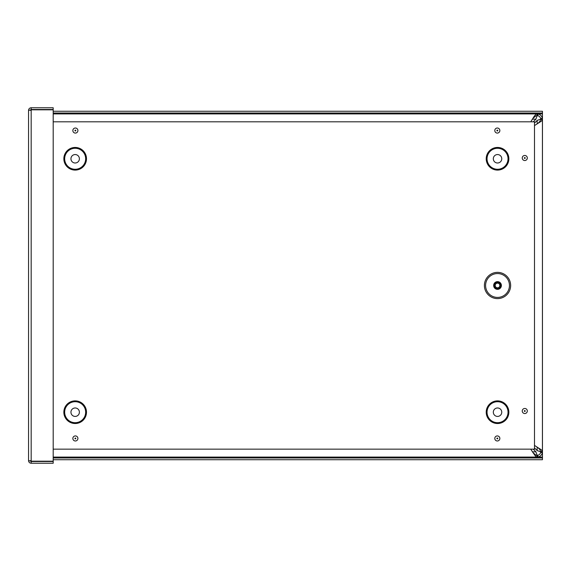 <?xml version="1.0" encoding="UTF-8"?>
<svg xmlns="http://www.w3.org/2000/svg" width="571" height="571" viewBox="0 0 571 571"><rect width="100%" height="100%" fill="white"/><g stroke="black" fill="none" stroke-linecap="round" stroke-linejoin="round"><path stroke-width="0.86" d="M530.759 121.816L534.199 116.291L535.991 114.193L537.154 113.907L537.154 115.649L536.89 113.907L53.189 113.907L536.89 113.907M536.89 115.649L535.991 115.827L533.043 118.29M53.189 457.978L542.45 457.978L542.45 457.093L53.189 457.093L536.89 457.078L535.991 456.793L533.043 452.696L535.991 455.166L537.154 455.337L536.89 457.078L536.89 455.337M533.043 452.696L530.745 449.156M537.154 113.907L538.025 113.979C540.344 114.543 541.786 115.977 542.35 118.297L542.421 119.439L540.673 119.439L540.63 118.59C540.252 117.041 539.288 116.077 537.739 115.699L537.154 115.649L535.912 119.168L533.264 121.816M542.421 119.168L540.673 119.168L537.154 120.417L534.499 123.072M532.55 451.818L535.912 451.818L537.154 455.337L537.739 455.287C539.288 454.909 540.252 453.945 540.63 452.396L540.673 451.547L542.421 451.547L542.35 452.689C541.786 455.008 540.344 456.443 538.025 457.007L537.154 457.078M534.499 447.914L537.154 450.569L540.673 451.818L542.421 451.818M540.673 451.547L539.995 449.755L538.039 447.707L541.294 449.755L542.421 451.547L542.421 119.439L541.294 121.23L534.499 125.584M534.499 445.401L538.039 447.707M538.039 123.279L539.995 121.23L540.673 119.439M542.421 119.439L542.421 451.547M535.912 451.818L533.25 449.156M542.45 457.978L542.45 459.719L53.189 459.719M542.45 457.093L542.45 113.008L53.189 113.008M542.45 113.008L542.45 111.266L53.189 111.266M30.299 110.374L31.177 109.496L53.189 109.496L53.189 107.755L31.177 107.755C29.585 107.912 28.707 108.783 28.55 110.374L31.177 109.81L53.189 109.81L53.189 461.19L31.177 461.19L28.55 460.626L28.55 110.374M31.177 109.496L31.177 107.755M28.55 460.626C28.707 462.217 29.585 463.088 31.177 463.245L53.189 463.245L53.189 461.504L31.177 461.504L31.177 463.245M30.299 460.626L31.177 461.504M30.427 461.09L31.177 461.19L31.177 109.81M497.527 298.612A13.126 13.126 0 0 1 486.157 278.926A13.126 13.126 0 0 1 508.889 278.926A13.126 13.126 0 0 1 497.527 298.612M497.527 288.705A3.219 3.219 0 0 0 500.31 283.88A3.219 3.219 0 0 0 494.736 283.88A3.219 3.219 0 0 0 497.527 288.705M497.527 287.805A2.32 2.32 0 0 0 499.532 284.322A2.32 2.32 0 0 0 495.514 284.322A2.32 2.32 0 0 0 497.527 287.805M53.189 121.816L534.499 121.816L534.499 449.156L53.189 449.156M497.541 162.999A4.225 4.225 0 0 0 501.195 156.661A4.225 4.225 0 0 0 493.879 156.661A4.225 4.225 0 0 0 497.541 162.999M497.541 416.423A4.225 4.225 0 0 0 501.195 410.085A4.225 4.225 0 0 0 493.879 410.085A4.225 4.225 0 0 0 497.541 416.423M75.165 162.999A4.225 4.225 0 0 0 78.827 156.661A4.225 4.225 0 0 0 71.511 156.661A4.225 4.225 0 0 0 75.165 162.999M75.165 416.423A4.225 4.225 0 0 0 78.827 410.085A4.225 4.225 0 0 0 71.511 410.085A4.225 4.225 0 0 0 75.165 416.423M542.35 452.689L540.63 452.396M542.35 118.297L540.63 118.59M538.025 113.979L537.739 115.699M538.025 457.007L537.739 455.287M535.912 119.168L532.55 119.168M537.154 450.569L537.154 447.207M537.154 123.779L537.154 120.417M542.45 113.893L53.189 113.893M497.527 297.42A11.934 11.934 0 0 1 487.191 279.519A11.934 11.934 0 0 1 507.855 279.519A11.934 11.934 0 0 1 497.527 297.42M497.527 289.347A3.861 3.861 0 0 0 500.867 283.559A3.861 3.861 0 0 0 494.179 283.559A3.861 3.861 0 0 0 497.527 289.347M497.327 438.885A0.435 0.435 0 0 1 496.891 438.457A0.435 0.435 0 0 1 497.327 438.021A0.435 0.435 0 0 1 497.762 438.457A0.435 0.435 0 0 1 497.327 438.885M497.327 440.983A2.534 2.534 0 0 0 499.518 437.186A2.534 2.534 0 0 0 495.136 437.186A2.534 2.534 0 0 0 497.327 440.983M524.778 413.532A2.534 2.534 0 0 0 526.976 409.735A2.534 2.534 0 0 0 522.586 409.735A2.534 2.534 0 0 0 524.778 413.532M497.327 133.079A2.534 2.534 0 0 0 499.518 129.282A2.534 2.534 0 0 0 495.136 129.282A2.534 2.534 0 0 0 497.327 133.079M497.541 423.518A11.32 11.32 0 0 1 487.734 406.538A11.32 11.32 0 0 1 507.341 406.538A11.32 11.32 0 0 1 497.541 423.518M75.165 423.518A11.32 11.32 0 0 1 65.365 406.538A11.32 11.32 0 0 1 84.972 406.538A11.32 11.32 0 0 1 75.165 423.518M75.165 170.094A11.32 11.32 0 0 1 65.365 153.114A11.32 11.32 0 0 1 84.972 153.114A11.32 11.32 0 0 1 75.165 170.094M497.541 170.094A11.32 11.32 0 0 1 487.734 153.114A11.32 11.32 0 0 1 507.341 153.114A11.32 11.32 0 0 1 497.541 170.094M75.379 440.983A2.534 2.534 0 0 0 77.57 437.186A2.534 2.534 0 0 0 73.188 437.186A2.534 2.534 0 0 0 75.379 440.983M75.379 133.079A2.534 2.534 0 0 0 77.57 129.282A2.534 2.534 0 0 0 73.188 129.282A2.534 2.534 0 0 0 75.379 133.079M524.778 160.53A2.534 2.534 0 0 0 526.976 156.732A2.534 2.534 0 0 0 522.586 156.732A2.534 2.534 0 0 0 524.778 160.53M524.778 411.434A0.435 0.435 0 0 1 524.349 410.999A0.435 0.435 0 0 1 524.778 410.57A0.435 0.435 0 0 1 525.213 410.999A0.435 0.435 0 0 1 524.778 411.434M524.778 158.431A0.435 0.435 0 0 1 524.349 158.003A0.435 0.435 0 0 1 524.778 157.567A0.435 0.435 0 0 1 525.213 158.003A0.435 0.435 0 0 1 524.778 158.431M497.327 130.98A0.435 0.435 0 0 1 496.891 130.545A0.435 0.435 0 0 1 497.327 130.109A0.435 0.435 0 0 1 497.762 130.545A0.435 0.435 0 0 1 497.327 130.98M75.379 130.98A0.435 0.435 0 0 1 74.944 130.545A0.435 0.435 0 0 1 75.379 130.109A0.435 0.435 0 0 1 75.807 130.545A0.435 0.435 0 0 1 75.379 130.98M75.379 438.885A0.435 0.435 0 0 1 74.944 438.457A0.435 0.435 0 0 1 75.379 438.021A0.435 0.435 0 0 1 75.807 438.457A0.435 0.435 0 0 1 75.379 438.885M497.541 169.273A10.499 10.499 0 0 0 506.627 153.528A10.499 10.499 0 0 0 488.448 153.528A10.499 10.499 0 0 0 497.541 169.273M497.541 422.697A10.499 10.499 0 0 0 506.627 406.952A10.499 10.499 0 0 0 488.448 406.952A10.499 10.499 0 0 0 497.541 422.697M75.165 169.273A10.499 10.499 0 0 0 84.258 153.528A10.499 10.499 0 0 0 66.072 153.528A10.499 10.499 0 0 0 75.165 169.273M75.165 422.697A10.499 10.499 0 0 0 84.258 406.952A10.499 10.499 0 0 0 66.072 406.952A10.499 10.499 0 0 0 75.165 422.697"/></g></svg>
